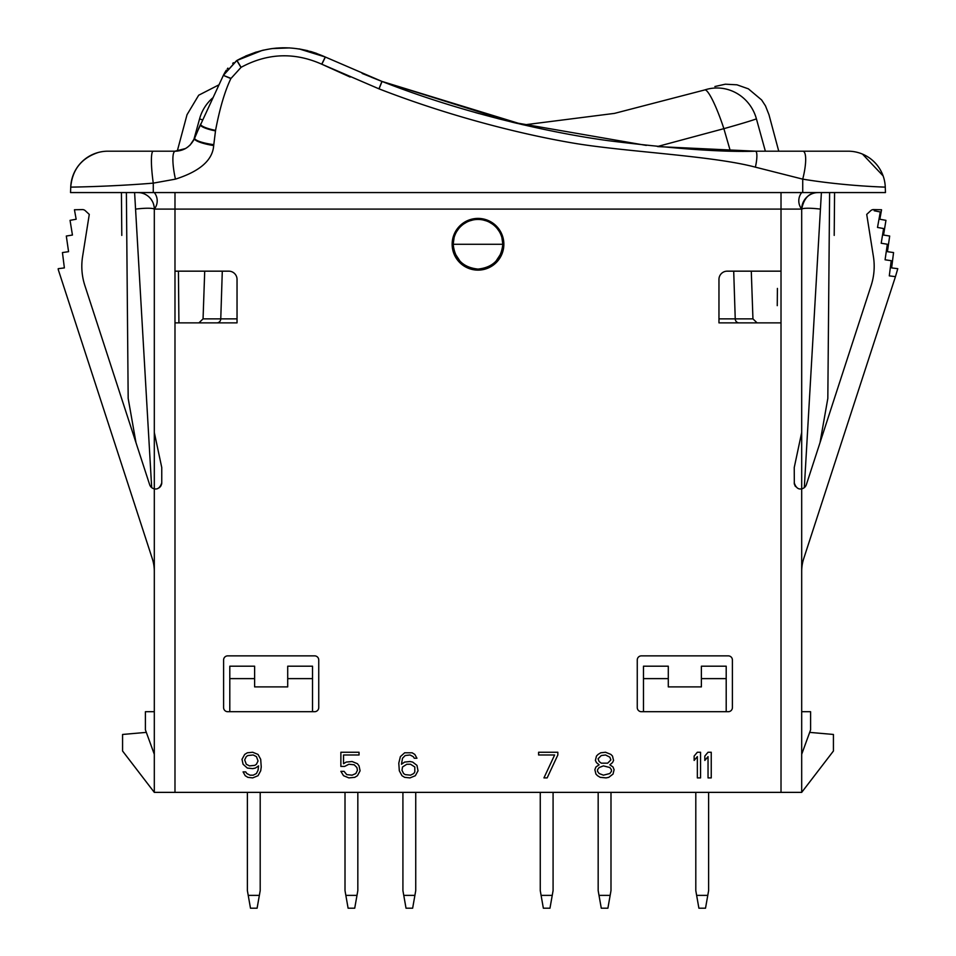 <?xml version="1.0" encoding="UTF-8"?>
<svg xmlns="http://www.w3.org/2000/svg" width="956" height="956" viewBox="0 0 956 956"><rect width="100%" height="100%" fill="white"/><g stroke="black" fill="none" stroke-linecap="round" stroke-linejoin="round"><path stroke-width="1.43" d="M154.31 192.562A13.264 13.264 0 0 1 154.31 209.101L174.984 209.101L174.984 792.369L154.31 792.369L154.31 209.101A16.551 16.551 0 0 0 137.76 192.562L139.719 192.67L137.76 192.562M174.984 792.369L801.69 792.369L833.429 751.01L833.429 734.459L809.672 732.38M800.997 488.934L801.69 488.839L801.69 432.482L801.69 792.369M816.281 192.67L818.24 192.562A16.551 16.551 0 0 0 801.69 209.101L801.69 432.482L794.245 467.52L794.317 483.688M794.579 484.752A6.202 6.202 0 0 1 794.245 482.756C795.786 487.584 798.272 489.615 801.69 488.839L801.69 432.482M820.009 442.688L827.824 398.413L829.617 192.562M804.319 487.608L821.395 192.562M801.905 206.436L802.574 203.783M803.649 201.298L805.06 199.099M805.824 198.167L806.709 197.235M809.648 194.964L810.425 194.522M818.24 192.562C809.481 192.359 803.96 197.868 801.69 209.101A13.264 13.264 0 0 1 801.69 192.562M801.69 209.101L781.016 209.101L781.016 192.562M160.465 151.191L153.271 151.191A32.755 4.529 81.7 0 0 153.271 183.134C109.319 186.767 69.597 187.125 70.732 187.125L70.541 192.562L885.459 192.562L885.268 187.125L881.193 186.982M175.486 151.191L107.932 151.191A37.224 37.224 0 0 0 98.277 152.47C81.499 158.039 72.309 169.582 70.732 187.125C69.597 187.125 109.319 186.767 153.271 183.134L175.438 179.142C199.912 171.327 212.662 160.142 213.678 145.563L215.566 130.375C219.725 108.47 224.815 91.202 230.862 78.583L241.091 67.326C267.453 53.082 294.329 52.03 321.718 64.183L350.111 77.042L321.718 64.183L325.279 57.002L381.946 81.415L523.78 124.925L614.505 113.382L704.775 89.936A41.371 6.011 -108.3 0 1 723.871 128.666L657.393 146.543M95.23 153.426A37.224 37.224 0 0 0 91.286 155.123M76.169 169.009A37.224 37.224 0 0 0 73.074 175.342M70.923 184.46A37.224 37.224 0 0 0 70.732 187.125A37.224 37.224 88.8 0 1 107.932 151.191M371.525 77.293L382.041 81.451C457.53 111.159 543.785 131.916 608.685 140.735C673.837 148.813 722.736 152.303 755.383 151.191L848.068 151.191A37.224 37.224 0 0 1 885.268 187.125L885.459 192.562M646.328 145.42L512.022 122.153L381.946 81.415L325.387 57.049L321.837 64.231L379.054 88.872C454.721 118.269 528.835 135.871 577.269 143.758C629.741 152.112 712.925 155.864 755.383 167.157L802.729 179.142A28.035 6.764 104.9 0 0 802.729 151.191L802.729 151.191A28.035 6.764 -75.1 0 1 803.088 151.227M781.04 151.191L778.746 151.191L768.971 114.696L765.481 105.877L761.621 99.95L748.393 88.848L736.957 84.809L725.353 84.2L714.897 86.518M185.595 148.527L174.96 151.191M175.438 179.142A28.262 5.939 77.1 0 1 175.438 151.191L176.179 151.179M802.729 192.562L802.729 179.142L801.224 178.748M523.075 124.758L497.921 118.616M245.608 56.046L256.256 52.03M272.257 48.553L276.858 48.075M282.199 47.8L289.728 47.92M299.085 48.911L307.581 50.644M310.497 51.421L316.795 53.464M271.325 48.672L262.757 50.274M225.975 70.708L223.465 75.142L236.479 60.73M227.898 68.115L227.289 68.88M225.126 72.035L223.68 74.711M262.35 50.369L236.825 60.527L223.357 75.381L230.97 78.356M802.729 179.142C846.454 186.289 886.391 187.125 885.268 187.125A37.224 37.224 0 0 0 848.068 151.191M175.438 151.191C184.138 150.857 190.507 146.591 194.558 138.393A20.124 3.979 8.8 0 0 213.678 145.563M194.558 138.393L190.077 145.121M196.554 133.422L223.357 75.381L230.862 78.583M755.383 167.157A16.121 3.501 103.3 0 0 755.383 151.191L658.158 146.615M378.958 88.836L381.946 81.415L362.169 73.457M241.091 67.326L236.957 60.443C265.84 44.836 295.273 43.689 325.279 57.002L325.387 57.049M325.279 57.002L299.18 48.923M289.656 47.92L272.173 48.565M233.527 62.714L232.702 63.359M200.533 124.328L198.382 129.108M213.809 144.667A19.897 3.979 7.4 0 1 194.725 137.987L200.461 124.495A16.061 3.334 10.6 0 0 215.47 130.876M200.688 124.005A15.941 3.298 10.8 0 0 215.566 130.375M178.915 322.865L178.425 271.157L204.715 271.157L203.054 318.874L237.04 318.874M794.34 483.808L794.532 484.608M154.095 206.436L153.426 203.783L154.095 206.436M152.351 201.298L150.94 199.099L152.351 201.298M150.176 198.167L149.291 197.235L150.176 198.167M146.352 194.964L145.575 194.522L146.352 194.964M134.605 192.562L151.681 487.608M126.383 192.562L128.176 398.413L135.991 442.688M126.921 254.559C119.847 228.126 119.847 228.126 126.921 254.559C119.847 228.126 119.847 228.126 126.921 254.559M174.984 192.562L174.984 209.101L781.016 209.101L781.016 271.157L727.229 271.157A8.269 8.269 0 0 0 718.96 279.427L718.96 322.865L781.016 322.865L781.016 792.369M174.984 322.865L237.04 322.865L237.04 279.427A8.269 8.269 0 0 0 228.771 271.157L174.984 271.157M452.14 244.27A25.86 25.86 0 0 1 478 218.41A25.86 25.86 0 0 1 503.86 244.27A25.86 25.86 0 0 1 478 270.118A25.86 25.86 0 0 1 452.14 244.27L453.18 244.27L453.992 250.568M312.528 678.617L287.708 678.617L287.708 666.201L312.528 666.201L312.528 711.706L314.608 711.706A4.135 4.135 0 0 0 318.742 707.571L318.742 659.999A4.135 4.135 0 0 0 314.608 655.864L227.731 655.864A4.135 4.135 0 0 0 223.596 659.999L223.596 707.571A4.135 4.135 0 0 0 227.731 711.706L314.608 711.706M726.202 711.706L728.269 711.706A4.135 4.135 0 0 0 732.404 707.571L732.404 659.999A4.135 4.135 0 0 0 728.269 655.864L641.392 655.864A4.135 4.135 0 0 0 637.258 659.999L637.258 707.571A4.135 4.135 0 0 0 641.392 711.706L726.202 711.706L726.202 666.201L701.381 666.201L701.381 686.886L668.292 686.886L668.292 666.201L643.472 666.201L643.472 711.706L641.392 711.706M781.016 271.157L781.016 322.865M777.252 305.657L777.407 288.413M222.294 271.157L220.764 318.874A4.135 3.776 90 0 1 216.988 322.865L237.04 322.865M502.008 250.568L502.82 244.27L503.86 244.27M454.925 253.412L460.434 261.801M464.365 265.003L468.619 267.25M470.854 268.039L472.503 268.469M473.579 268.684L475.765 268.983M480.27 268.983L482.242 268.72M483.282 268.517L485.469 267.931M487.429 267.226L491.611 265.027M495.578 261.789L501.064 253.424M202.588 119.918A41.371 1.099 -164.6 0 1 199.589 118.855C182.847 113.322 182.847 113.322 199.589 118.855A41.371 40.044 -71.7 0 1 212.949 97.715M199.589 118.855L193.662 140.305M454.1 237.566L453.18 244.27A24.82 24.82 0 0 1 478 219.45A24.82 24.82 0 0 1 502.82 244.27L501.9 237.566M499.199 231.364L497.251 228.604M492.316 223.991L489.424 222.234M486.305 220.884L483.055 219.964M472.957 219.964L469.695 220.884M466.588 222.222L463.684 223.991M461.712 225.544L461.067 226.118M458.749 228.604L456.801 231.364M455.534 233.718L455.235 234.375M730.3 150.893L723.871 128.666A41.371 1.099 164.6 0 0 756.411 118.855A41.371 40.044 -108.3 0 0 704.787 89.936L704.847 89.912M765.362 151.191L756.411 118.855C773.153 113.322 773.153 113.322 756.411 118.855M502.82 244.27L453.18 244.27C454.757 259.231 463.039 267.501 478 269.09C492.961 267.501 501.243 259.231 502.82 244.27M161.504 484.501L161.672 483.76M81.571 209.603L82.371 209.591A4.135 4.135 0 0 1 85.275 210.69L89.278 214.395L82.586 256.59A62.044 62.044 0 0 0 84.857 285.521L149.65 484.68A6.202 6.202 0 0 0 154.31 488.839C157.728 489.615 160.214 487.584 161.755 482.756A6.202 6.202 0 0 1 161.468 484.596M146.328 732.38L122.571 734.459L122.571 751.01L154.31 792.369M801.69 754.296L810.592 729.858L810.592 711.706L801.69 711.706M154.31 711.706L145.408 711.706L145.408 729.858L154.31 754.296M726.202 678.617L701.381 678.617M668.292 678.617L643.472 678.617M229.799 678.617L229.799 666.201L254.619 666.201L254.619 678.617L229.799 678.617L229.799 711.706M287.708 678.617L287.708 686.886L254.619 686.886L254.619 678.617M610.155 895.378L599.006 895.378L601.276 908.2L607.897 908.2L610.992 890.61L610.992 792.369M599.006 895.378L598.169 890.61L598.169 792.369M707.775 895.378L696.637 895.378L698.896 908.2L705.516 908.2L708.623 890.61L708.623 792.369M696.637 895.378L695.801 890.61L695.801 792.369M552.233 895.378L541.096 895.378L543.355 908.2L549.975 908.2L553.082 890.61L553.082 792.369M541.096 895.378L540.26 890.61L540.26 792.369M414.904 895.378L403.767 895.378L406.025 908.2L412.645 908.2L415.74 890.61L415.74 792.369M403.767 895.378L402.918 890.61L402.918 792.369M356.994 895.378L345.845 895.378L348.104 908.2L354.724 908.2L357.831 890.61L357.831 792.369M345.845 895.378L345.008 890.61L345.008 792.369M259.363 895.378L248.225 895.378L250.484 908.2L257.104 908.2L260.199 890.61L260.199 792.369M248.225 895.378L247.377 890.61L247.377 792.369M739.012 322.865A4.135 3.776 90 0 1 735.236 318.874L752.946 318.874L751.285 271.157L777.575 271.157M161.755 482.756L161.755 467.52L154.31 432.482M161.122 485.481A6.202 6.202 0 0 1 160.632 486.305M160.022 487.058A6.202 6.202 0 0 1 159.282 487.715M155.003 488.934A6.202 6.202 0 0 1 154.31 488.839M154.31 571.413A41.371 41.371 0 0 0 152.279 558.615L58.244 269.556L58.22 268.684L64.375 267.907L62.439 252.563L68.569 251.679L66.311 236.036L72.441 235.045L70.051 220.346L76.157 219.235L74.448 209.758L82.371 209.591M801.69 571.413A41.371 41.371 0 0 1 803.721 558.615L895.449 276.654L889.295 275.866L891.219 260.689L885.077 259.793L887.335 244.234L881.205 243.242L883.607 228.544L877.5 227.444L880.297 211.969L874.202 210.762L874.429 209.603L873.629 209.591A4.135 4.135 0 0 0 870.725 210.69L866.722 214.395L873.414 256.59A62.044 62.044 0 0 1 871.143 285.521L806.35 484.68A6.202 6.202 0 0 1 801.475 488.875M795.547 486.556A6.202 6.202 0 0 1 794.986 485.696M243.075 771.898L245.214 775.71L247.879 777.348L252.695 777.897L258.036 775.71L260.701 770.799L261.239 766.987L260.701 759.339L258.036 754.427L252.695 752.253L247.341 752.79L244.676 754.427L241.999 759.339L243.075 764.25L247.341 768.074L252.695 768.624L255.36 768.074L258.562 765.887L258.036 770.261L256.435 773.535L253.221 775.173L250.018 775.173L246.815 773.535L245.74 771.898L243.075 771.898M258.036 760.976L256.435 764.25L254.822 765.35L249.48 765.887L246.278 764.25L244.676 759.889L246.278 756.614L247.879 755.527L253.221 754.977L256.435 756.614L258.036 760.976M344.614 766.437L348.88 764.25L354.222 764.8L356.899 767.525L357.436 770.261L355.835 773.535L352.095 775.173L346.753 774.623L344.076 771.349L340.874 771.349L343.539 775.71L348.88 777.897L354.76 777.348L357.436 775.71L360.101 770.799L359.038 765.887L357.436 763.713L352.095 761.526L346.215 762.075L343.539 763.713L343.539 754.977L359.038 754.977L359.038 752.253L340.874 752.253L340.874 766.437L344.614 766.437M416.947 765.35L412.669 762.075L410.005 761.526L404.663 762.075L401.46 764.25L402.524 758.251L405.201 755.527L410.005 754.977L413.207 756.614L414.283 758.251L416.947 758.251L414.808 754.427L412.144 752.79L404.663 752.79L400.385 756.614L398.783 763.163L399.321 770.799L401.986 775.71L404.663 777.348L410.005 777.897L415.346 775.71L418.023 770.799L416.947 765.35M414.808 766.987L414.808 771.898L413.745 773.535L410.542 775.173L405.201 774.623L403.587 773.535L401.986 770.261L402.524 766.987L406.802 764.25L410.542 764.25L414.808 766.987M557.838 754.977L557.838 752.253L538.598 752.253L538.598 754.977L554.635 754.977L543.94 777.897L547.155 777.897L557.838 754.977M599.137 764.8L595.935 766.987L594.859 769.711L595.935 774.073L597.536 775.71L600.201 777.348L606.08 777.897L608.757 777.348L613.023 774.073L614.099 769.711L613.023 766.987L609.82 764.8L612.497 762.613L613.561 760.438L612.497 756.065L610.896 754.427L605.542 752.253L600.738 752.79L598.062 754.427L596.46 756.065L595.397 760.438L596.46 762.613L599.137 764.8M603.415 775.173L599.137 773.535L597.536 771.349L597.536 769.711L599.137 767.525L603.415 765.887L609.82 767.525L611.422 769.711L611.422 771.349L609.82 773.535L603.415 775.173M605.542 754.977L609.82 757.164L610.896 759.889L607.681 763.163L601.276 763.163L599.137 761.526L598.062 758.801L601.276 755.527L605.542 754.977M700.557 777.897L700.557 752.253L697.342 752.253L694.14 756.065L694.14 760.438L697.342 756.614L697.342 777.897L700.557 777.897M711.24 777.897L711.24 752.253L708.038 752.253L704.823 756.065L704.823 760.438L708.038 756.614L708.038 777.897L711.24 777.897M874.429 209.603L881.552 209.758L879.843 219.235L885.949 220.346L883.559 235.045L889.689 236.036L887.431 251.679L893.561 252.563L891.625 267.907L897.78 268.684L895.449 276.654M873.414 256.59A62.044 62.044 0 0 1 871.143 285.521M866.722 214.395L870.725 210.69M829.079 254.559C836.153 228.126 836.153 228.126 829.079 254.559M801.69 209.424A18.487 2.581 -172.9 0 1 820.32 209.101M153.271 192.562L153.271 183.134M236.825 60.527L240.984 67.386M382.041 81.451L379.054 88.872M154.31 209.424L154.31 251.213L154.31 209.424A18.487 2.581 -7.1 0 0 135.68 209.101M718.96 318.874L735.236 318.874L733.706 271.157M517.351 123.42L512.798 122.332M479.219 113.633L475.526 112.605M225.712 71.103L226.321 70.206M883.129 175.904L862.503 154.107M225.64 71.21L226.273 70.266M121.794 235.403L121.424 192.562M752.946 318.874L757.08 322.865M203.054 318.874L198.92 322.865M177.266 151.108L187.029 114.696L198.693 95.218L218.96 84.821M834.206 235.403L834.576 192.562"/></g></svg>

